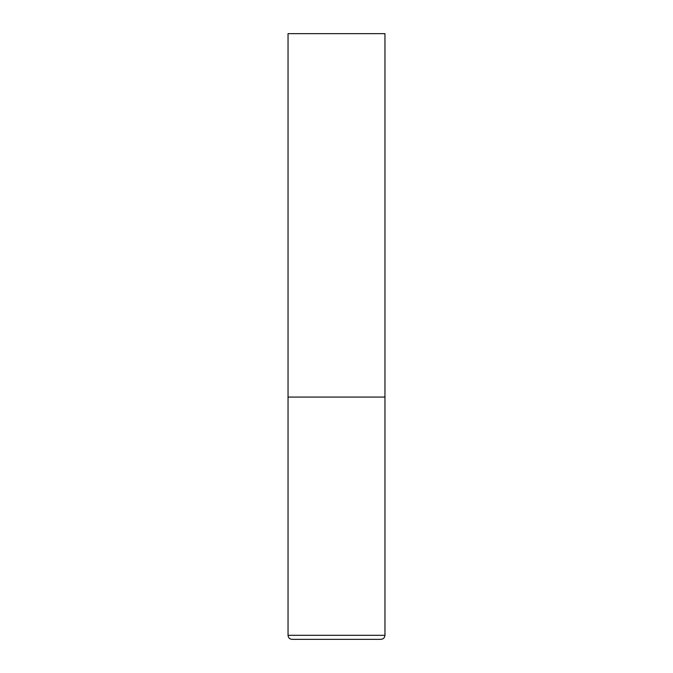 <?xml version="1.0" encoding="UTF-8"?>
<svg xmlns="http://www.w3.org/2000/svg" width="673" height="673" viewBox="0 0 673 673"><rect width="100%" height="100%" fill="white"/><g stroke="black" fill="none" stroke-linecap="round" stroke-linejoin="round"><path stroke-width="1.01" d="M288.044 635.312L384.956 635.312L384.956 397.07L288.044 397.07L384.956 397.07L384.956 33.65L288.044 33.65L288.044 635.312C288.28 637.768 289.626 639.114 292.082 639.35L336.5 639.35L292.082 639.35M384.956 635.312C384.72 637.768 383.374 639.114 380.918 639.35L336.5 639.35"/></g></svg>
